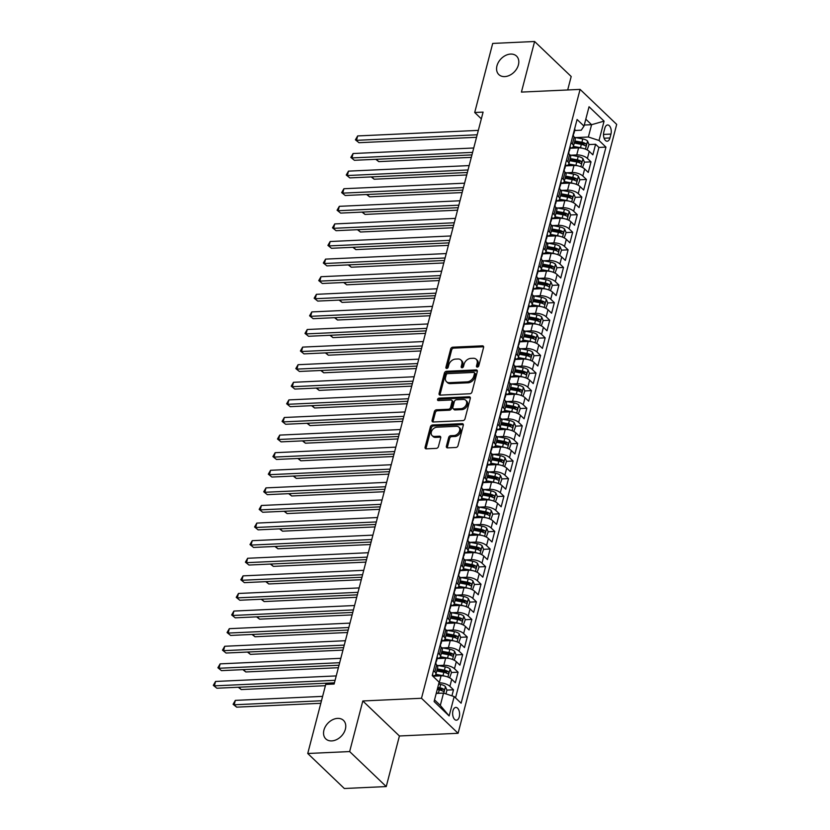 <?xml version="1.0" encoding="UTF-8"?>
<svg xmlns="http://www.w3.org/2000/svg" width="830" height="830" viewBox="0 0 830 830"><rect width="100%" height="100%" fill="white"/><g stroke="black" fill="none" stroke-linecap="round" stroke-linejoin="round"><path stroke-width="1.25" d="M477.333 367.099A1.37 1.006 -46.3 0 0 478.796 365.833L483.579 347.48A1.961 1.432 -46.3 0 0 483.288 346.141A1.961 1.432 -46.3 0 0 482.386 345.83L452.765 347.189A1.961 1.432 -46.3 0 0 450.669 348.994L445.886 367.348A1.37 1.006 -46.3 0 0 448.19 367.244L448.812 364.868A6.277 4.575 -46.3 0 1 455.514 359.1L457.984 358.985A6.277 4.575 -46.3 0 1 460.889 359.971A6.277 4.575 -46.3 0 1 461.812 364.266L461.19 366.642A1.37 1.006 -46.3 0 0 463.493 366.538L464.115 364.163A6.277 4.575 -46.3 0 1 470.818 358.394L473.287 358.28A6.277 4.575 -46.3 0 1 476.192 359.265A6.277 4.575 -46.3 0 1 477.115 363.561L476.493 365.937A1.37 1.006 -46.3 0 0 477.333 367.099M337.582 718.386A12.792 9.327 -46.3 0 0 325.433 726.509A12.792 9.327 -46.3 0 0 325.806 738.897A12.792 9.327 -46.3 0 0 331.72 740.91A12.792 9.327 -46.3 0 0 343.869 732.797A12.792 9.327 -46.3 0 0 343.495 720.399A12.792 9.327 -46.3 0 0 337.582 718.386M510.626 54.075A12.792 9.327 -46.3 0 0 498.467 62.198A12.792 9.327 -46.3 0 0 498.84 74.586A12.792 9.327 -46.3 0 0 504.754 76.599A12.792 9.327 -46.3 0 0 516.914 68.485A12.792 9.327 -46.3 0 0 516.54 56.098A12.792 9.327 -46.3 0 0 510.626 54.075M459.281 716.84A6.401 3.476 87.4 0 0 455.826 707.419A6.401 3.476 87.4 0 0 452.952 710.781A6.401 3.476 87.4 0 0 456.407 720.201A6.401 3.476 87.4 0 0 459.281 716.84M446.395 446.208A1.961 1.432 -46.3 0 0 446.685 447.557A1.961 1.432 -46.3 0 0 447.598 447.868L455.909 447.484A1.961 1.432 -46.3 0 0 458.004 445.679L463.306 425.292A1.961 1.432 -46.3 0 0 463.016 423.954A1.961 1.432 -46.3 0 0 462.113 423.642L432.492 425.002A1.961 1.432 -46.3 0 0 430.407 426.807L425.095 447.194A1.961 1.432 -46.3 0 0 425.385 448.532A1.961 1.432 -46.3 0 0 426.288 448.843L436.321 448.376A1.961 1.432 -46.3 0 0 438.416 446.582L440.689 437.856A1.961 1.432 -46.3 0 0 440.408 436.518A1.961 1.432 -46.3 0 0 439.495 436.207L434.515 436.435A5.25 3.828 -46.3 0 1 432.098 435.605A5.25 3.828 -46.3 0 1 431.942 430.521A5.25 3.828 -46.3 0 1 436.922 427.191L456.427 426.298A5.25 3.828 -46.3 0 1 458.845 427.118A5.25 3.828 -46.3 0 1 459 432.202A5.25 3.828 -46.3 0 1 454.02 435.532L450.763 435.688A1.961 1.432 -46.3 0 0 448.667 437.493L446.395 446.208L447.391 447.163A1.961 1.432 -46.3 0 0 447.349 447.858M362.824 700.966L349.648 751.565L307.743 753.495L344.336 788.5L386.24 786.57L399.417 735.982L458.087 733.284L421.495 698.269L362.824 700.966L399.417 735.982M567.689 89.962L571.196 76.505L534.603 41.5L521.427 92.089L580.087 89.391L421.495 698.269M534.603 41.5L492.698 43.43L474.708 112.496L481.338 118.835M307.743 753.495L325.733 684.418L334.117 684.034L483.091 112.112L474.708 112.496M469.894 393.762A1.961 1.432 -46.3 0 0 471.99 391.957L477.302 371.581A1.961 1.432 -46.3 0 0 477.011 370.232A1.961 1.432 -46.3 0 0 476.109 369.921L446.488 371.29A1.961 1.432 -46.3 0 0 444.392 373.085L439.091 393.472A1.961 1.432 -46.3 0 0 439.371 394.81A1.961 1.432 -46.3 0 0 440.284 395.122L469.894 393.762M470.309 398.431L464.997 418.818A1.961 1.432 -46.3 0 1 462.901 420.623L433.281 421.982A1.961 1.432 -46.3 0 1 432.378 421.671A1.961 1.432 -46.3 0 1 432.088 420.333L434.36 411.607A1.961 1.432 -46.3 0 1 436.456 409.802L448.47 409.252A1.961 1.432 -46.3 0 0 450.565 407.447L452.07 401.668A1.961 1.432 -46.3 0 0 451.779 400.319A1.961 1.432 -46.3 0 0 450.877 400.008L438.375 400.589A1.37 1.006 -46.3 0 1 438.997 398.172L469.106 396.782A1.961 1.432 -46.3 0 1 470.019 397.093A1.961 1.432 -46.3 0 1 470.309 398.431M451.925 695.841L453.502 689.792L446.903 690.093M441.052 690.363L441.965 690.321M438.966 682.872L439.226 682.862A7.999 3.33 14.6 0 1 449.891 686.337L451.728 679.303L455.338 682.748L458.087 672.196L451.489 672.497M445.637 672.767L446.54 672.725M438.095 665.525L443.811 665.266A7.999 3.33 14.6 0 1 454.477 668.741L456.313 661.697L459.913 665.152L462.673 654.6L456.075 654.901M450.223 655.171L451.126 655.129M442.67 647.929L448.397 647.67A7.999 3.33 14.6 0 1 459.063 651.145L460.889 644.101L464.499 647.556L467.249 636.994L460.66 637.305M454.809 637.575L455.712 637.533M447.256 630.333L452.983 630.063A7.999 3.33 14.6 0 1 463.638 633.549L465.474 626.505L469.085 629.96L471.834 619.398L465.246 619.709M459.395 619.968L460.297 619.927M451.842 612.737L457.569 612.467A7.999 3.33 14.6 0 1 468.224 615.943L470.06 608.909L473.671 612.364L476.42 601.802L469.822 602.103M463.97 602.373L464.883 602.331M456.427 595.141L462.144 594.871A7.999 3.33 14.6 0 1 472.81 598.347L474.646 591.313L478.256 594.768L481.006 584.206L474.407 584.507M468.556 584.777L469.458 584.735M461.013 577.535L466.73 577.275A7.999 3.33 14.6 0 1 477.395 580.751L479.232 573.717L482.842 577.172L485.592 566.61L478.993 566.911M473.142 567.181L474.044 567.139M465.599 559.939L471.315 559.679A7.999 3.33 14.6 0 1 481.981 563.155L483.807 556.11L487.418 559.565L490.167 549.014L483.579 549.315M477.727 549.585L478.63 549.543M470.174 542.343L475.901 542.083A7.999 3.33 14.6 0 1 486.556 545.559L488.393 538.514L492.003 541.969L494.753 531.418L488.165 531.719M482.313 531.989L483.216 531.947M474.76 524.747L480.487 524.487A7.999 3.33 14.6 0 1 491.142 527.963L492.979 520.918L496.589 524.373L499.338 513.812L492.74 514.123M486.899 514.393L487.801 514.351M479.346 507.151L485.073 506.881A7.999 3.33 14.6 0 1 495.728 510.357L497.564 503.322L501.175 506.777L503.924 496.216L497.326 496.516M491.474 496.786L492.377 496.745M483.932 489.555L489.648 489.285A7.999 3.33 14.6 0 1 500.314 492.761L502.15 485.726L505.761 489.181L508.51 478.62L501.911 478.92M496.06 479.19L496.963 479.149M488.517 471.948L494.234 471.689A7.999 3.33 14.6 0 1 504.899 475.165L506.725 468.13L510.336 471.585L513.096 461.024L506.497 461.324M500.646 461.594L501.548 461.553M493.093 454.352L498.82 454.093A7.999 3.33 14.6 0 1 509.485 457.569L511.311 450.534L514.922 453.979L517.671 443.428L511.083 443.728M505.231 443.998L506.134 443.957M497.678 436.756L503.405 436.497A7.999 3.33 14.6 0 1 514.061 439.973L515.897 432.928L519.507 436.383L522.257 425.832L515.669 426.132M509.817 426.402L510.72 426.361M502.264 419.16L507.991 418.901A7.999 3.33 14.6 0 1 518.646 422.377L520.483 415.332L524.093 418.787L526.843 408.225L520.244 408.536M514.393 408.806L515.306 408.765M506.85 401.564L512.567 401.295A7.999 3.33 14.6 0 1 523.232 404.781L525.068 397.736L528.679 401.191L531.428 390.629L524.83 390.94M518.978 391.2L519.881 391.158M511.436 383.968L517.152 383.699A7.999 3.33 14.6 0 1 527.818 387.174L529.654 380.14L533.254 383.595L536.014 373.033L529.416 373.334M523.564 373.604L524.467 373.562M516.011 366.372L521.738 366.103A7.999 3.33 14.6 0 1 532.404 369.578L534.23 362.544L537.84 365.999L540.589 355.437L534.001 355.738M528.15 356.008L529.052 355.966M520.597 348.766L526.324 348.507A7.999 3.33 14.6 0 1 536.979 351.982L538.815 344.948L542.426 348.403L545.175 337.841L538.587 338.142M532.736 338.412L533.638 338.37M525.183 331.17L530.91 330.911A7.999 3.33 14.6 0 1 541.565 334.386L543.401 327.342L547.012 330.796L549.761 320.245L543.162 320.546M537.311 320.816L538.224 320.774M529.768 313.574L535.495 313.315A7.999 3.33 14.6 0 1 546.15 316.79L547.987 309.746L551.597 313.201L554.347 302.649L547.748 302.95M541.897 303.22L542.799 303.178M534.354 295.978L540.071 295.719A7.999 3.33 14.6 0 1 550.736 299.194L552.573 292.15L556.183 295.605L558.932 285.043L552.334 285.354M546.482 285.624L547.385 285.582M538.94 278.382L544.656 278.112A7.999 3.33 14.6 0 1 555.322 281.588L557.148 274.554L560.758 278.009L563.508 267.447L556.92 267.748M551.068 268.017L551.971 267.976M543.515 260.786L549.242 260.516A7.999 3.33 14.6 0 1 559.908 263.992L561.734 256.958L565.344 260.413L568.093 249.851L561.505 250.152M555.654 250.421L556.557 250.38M548.101 243.18L553.828 242.92A7.999 3.33 14.6 0 1 564.483 246.396L566.319 239.362L569.93 242.817L572.679 232.255L566.091 232.556M560.24 232.825L561.142 232.784M552.687 225.584L558.414 225.324A7.999 3.33 14.6 0 1 569.069 228.8L570.905 221.766L574.516 225.21L577.265 214.659L570.667 214.96M564.815 215.229L565.728 215.188M557.272 207.988L562.989 207.728A7.999 3.33 14.6 0 1 573.654 211.204L575.491 204.159L579.101 207.614L581.851 197.063L575.252 197.364M569.401 197.633L570.303 197.592M561.858 190.392L567.575 190.132A7.999 3.33 14.6 0 1 578.24 193.608L580.077 186.563L583.677 190.018L586.437 179.456L579.838 179.768M573.987 180.037L574.889 179.996M566.434 172.796L572.161 172.526A7.999 3.33 14.6 0 1 582.826 176.012L584.652 168.967L588.263 172.422L591.012 161.86L587.401 158.406A7.999 3.33 -165.4 0 0 576.746 154.93L571.019 155.2M578.572 162.431L579.475 162.39M584.424 162.172L591.012 161.86M451.728 679.303A7.999 3.33 -165.4 0 0 441.062 675.817L432.887 676.201M456.313 661.697A7.999 3.33 -165.4 0 0 445.648 658.221L437.161 658.615M460.889 644.101A7.999 3.33 -165.4 0 0 450.233 640.625L441.736 641.019M465.474 626.505A7.999 3.33 -165.4 0 0 454.819 623.029L446.322 623.423M470.06 608.909A7.999 3.33 -165.4 0 0 459.395 605.433L450.908 605.817M474.646 591.313A7.999 3.33 -165.4 0 0 463.98 587.837L455.494 588.221M479.232 573.717A7.999 3.33 -165.4 0 0 468.566 570.241L460.079 570.625M483.807 556.11A7.999 3.33 -165.4 0 0 473.152 552.635L464.665 553.029M488.393 538.514A7.999 3.33 -165.4 0 0 477.738 535.039L469.24 535.433M492.979 520.918A7.999 3.33 -165.4 0 0 482.313 517.443L473.826 517.837M497.564 503.322A7.999 3.33 -165.4 0 0 486.899 499.847L478.412 500.241M502.15 485.726A7.999 3.33 -165.4 0 0 491.485 482.251L482.998 482.635M506.725 468.13A7.999 3.33 -165.4 0 0 496.07 464.655L487.584 465.039M511.311 450.534A7.999 3.33 -165.4 0 0 500.656 447.048L492.159 447.443M515.897 432.928A7.999 3.33 -165.4 0 0 505.242 429.452L496.745 429.847M520.483 415.332A7.999 3.33 -165.4 0 0 509.817 411.856L501.33 412.251M525.068 397.736A7.999 3.33 -165.4 0 0 514.403 394.26L505.916 394.655M529.654 380.14A7.999 3.33 -165.4 0 0 518.989 376.664L510.502 377.048M534.23 362.544A7.999 3.33 -165.4 0 0 523.574 359.068L515.077 359.452M538.815 344.948A7.999 3.33 -165.4 0 0 528.16 341.472L519.663 341.856M543.401 327.342A7.999 3.33 -165.4 0 0 532.736 323.866L524.249 324.26M547.987 309.746A7.999 3.33 -165.4 0 0 537.321 306.27L528.835 306.664M552.573 292.15A7.999 3.33 -165.4 0 0 541.907 288.674L533.42 289.068M557.148 274.554A7.999 3.33 -165.4 0 0 546.493 271.078L538.006 271.472M561.734 256.958A7.999 3.33 -165.4 0 0 551.078 253.482L542.581 253.866M566.319 239.362A7.999 3.33 -165.4 0 0 555.664 235.886L547.167 236.27M570.905 221.766A7.999 3.33 -165.4 0 0 560.24 218.28L551.753 218.674M575.491 204.159A7.999 3.33 -165.4 0 0 564.825 200.684L556.339 201.078M580.077 186.563A7.999 3.33 -165.4 0 0 569.411 183.088L560.924 183.482M584.652 168.967A7.999 3.33 -165.4 0 0 573.997 165.492L565.5 165.886M604.821 128.225L603.815 132.095A6.194 3.372 87.4 0 0 607.166 141.214A6.194 3.372 87.4 0 0 609.946 137.956L610.953 134.087A6.194 3.372 87.4 0 0 607.601 124.967A6.194 3.372 87.4 0 0 604.821 128.225M458.087 733.284L616.69 124.407L580.087 89.391M434.536 699.887L440.315 705.417L443.521 693.091L454.176 696.577L461.107 703.197L605.952 147.107L599.032 140.488L588.366 137.012L575.605 137.604M454.176 696.577L449.134 715.927L434.1 701.547L439.143 682.187L432.223 675.568L577.078 119.479L583.998 126.108L589.041 106.748L604.074 121.128L599.032 140.488M455.535 697.864L598.918 147.439L595.598 144.264L592.848 154.826L589.238 151.371A7.999 3.33 -165.4 0 0 578.583 147.896L570.086 148.28M570.137 148.082A7.999 3.33 -165.4 0 0 573.405 146.35A7.999 3.33 -165.4 0 0 572.368 144.026L571.019 142.729M573.405 146.35L575.242 139.316A7.999 3.33 -165.4 0 0 574.204 136.992L572.856 135.695M433.499 670.661L434.858 671.958A7.999 3.33 14.6 0 1 435.895 674.282A7.999 3.33 14.6 0 1 432.679 676.004M435.895 674.282L437.721 667.237A7.999 3.33 -165.4 0 0 436.694 664.913L435.335 663.616M438.084 653.065L439.444 654.362A7.999 3.33 14.6 0 1 440.481 656.686A7.999 3.33 14.6 0 1 437.213 658.418M440.481 656.686L442.307 649.641A7.999 3.33 -165.4 0 0 441.28 647.317L439.921 646.02M442.67 635.469L444.029 636.755A7.999 3.33 14.6 0 1 445.056 639.09A7.999 3.33 14.6 0 1 441.788 640.822M445.056 639.09L446.893 632.045A7.999 3.33 -165.4 0 0 445.855 629.721L444.507 628.424M447.256 617.862L448.605 619.159A7.999 3.33 14.6 0 1 449.642 621.483A7.999 3.33 14.6 0 1 446.374 623.216M449.642 621.483L451.479 614.449A7.999 3.33 -165.4 0 0 450.441 612.125L449.092 610.828M451.842 600.266L453.19 601.563A7.999 3.33 14.6 0 1 454.228 603.887A7.999 3.33 14.6 0 1 450.96 605.62M454.228 603.887L456.064 596.853A7.999 3.33 -165.4 0 0 455.027 594.529L453.668 593.232M456.417 582.67L457.776 583.967A7.999 3.33 14.6 0 1 458.814 586.291A7.999 3.33 14.6 0 1 455.546 588.024M458.814 586.291L460.65 579.257A7.999 3.33 -165.4 0 0 459.613 576.933L458.253 575.636M461.003 565.074L462.362 566.371A7.999 3.33 14.6 0 1 463.399 568.695A7.999 3.33 14.6 0 1 460.131 570.428M463.399 568.695L465.225 561.651A7.999 3.33 -165.4 0 0 464.198 559.327L462.839 558.03M465.589 547.478L466.948 548.775A7.999 3.33 14.6 0 1 467.975 551.099A7.999 3.33 14.6 0 1 464.717 552.832M467.975 551.099L469.811 544.055A7.999 3.33 -165.4 0 0 468.774 541.731L467.425 540.434M470.174 529.882L471.533 531.179A7.999 3.33 14.6 0 1 472.561 533.503A7.999 3.33 14.6 0 1 469.292 535.236M472.561 533.503L474.397 526.459A7.999 3.33 -165.4 0 0 473.359 524.135L472.011 522.838M474.76 512.276L476.109 513.573A7.999 3.33 14.6 0 1 477.146 515.897A7.999 3.33 14.6 0 1 473.878 517.63M477.146 515.897L478.983 508.863A7.999 3.33 -165.4 0 0 477.945 506.539L476.586 505.242M479.346 494.68L480.695 495.977A7.999 3.33 14.6 0 1 481.732 498.301A7.999 3.33 14.6 0 1 478.464 500.034M481.732 498.301L483.568 491.267A7.999 3.33 -165.4 0 0 482.531 488.943L481.172 487.646M483.921 477.084L485.28 478.381A7.999 3.33 14.6 0 1 486.318 480.705A7.999 3.33 14.6 0 1 483.05 482.438M486.318 480.705L488.144 473.671A7.999 3.33 -165.4 0 0 487.117 471.347L485.758 470.05M488.507 459.488L489.866 460.785A7.999 3.33 14.6 0 1 490.904 463.109A7.999 3.33 14.6 0 1 487.635 464.842M490.904 463.109L492.73 456.064A7.999 3.33 -165.4 0 0 491.692 453.74L490.343 452.454M493.093 441.892L494.452 443.189A7.999 3.33 14.6 0 1 495.479 445.513A7.999 3.33 14.6 0 1 492.211 447.246M495.479 445.513L497.315 438.468A7.999 3.33 -165.4 0 0 496.278 436.144L494.929 434.847M497.678 424.296L499.027 425.593A7.999 3.33 14.6 0 1 500.065 427.917A7.999 3.33 14.6 0 1 496.797 429.65M500.065 427.917L501.901 420.872A7.999 3.33 -165.4 0 0 500.864 418.548L499.515 417.251M502.264 406.7L503.613 407.987A7.999 3.33 14.6 0 1 504.65 410.311A7.999 3.33 14.6 0 1 501.382 412.043M504.65 410.311L506.487 403.276A7.999 3.33 -165.4 0 0 505.449 400.952L504.09 399.655M506.84 389.094L508.199 390.391A7.999 3.33 14.6 0 1 509.236 392.714A7.999 3.33 14.6 0 1 505.968 394.447M509.236 392.714L511.073 385.68A7.999 3.33 -165.4 0 0 510.035 383.356L508.676 382.059M511.425 371.498L512.784 372.795A7.999 3.33 14.6 0 1 513.822 375.119A7.999 3.33 14.6 0 1 510.554 376.851M513.822 375.119L515.648 368.084A7.999 3.33 -165.4 0 0 514.621 365.76L513.262 364.463M516.011 353.902L517.37 355.199A7.999 3.33 14.6 0 1 518.397 357.523A7.999 3.33 14.6 0 1 515.139 359.255M518.397 357.523L520.234 350.488A7.999 3.33 -165.4 0 0 519.196 348.164L517.847 346.867M520.597 336.306L521.946 337.603A7.999 3.33 14.6 0 1 522.983 339.927A7.999 3.33 14.6 0 1 519.715 341.659M522.983 339.927L524.819 332.882A7.999 3.33 -165.4 0 0 523.782 330.558L522.433 329.261M525.183 318.71L526.531 320.007A7.999 3.33 14.6 0 1 527.569 322.331A7.999 3.33 14.6 0 1 524.301 324.063M527.569 322.331L529.405 315.286A7.999 3.33 -165.4 0 0 528.368 312.962L527.009 311.665M529.768 301.114L531.117 302.411A7.999 3.33 14.6 0 1 532.154 304.735A7.999 3.33 14.6 0 1 528.886 306.467M532.154 304.735L533.991 297.69A7.999 3.33 -165.4 0 0 532.953 295.366L531.594 294.069M534.344 283.507L535.703 284.804A7.999 3.33 14.6 0 1 536.74 287.128A7.999 3.33 14.6 0 1 533.472 288.861M536.74 287.128L538.566 280.094A7.999 3.33 -165.4 0 0 537.539 277.77L536.18 276.473M538.929 265.911L540.288 267.208A7.999 3.33 14.6 0 1 541.316 269.532A7.999 3.33 14.6 0 1 538.058 271.265M541.316 269.532L543.152 262.498A7.999 3.33 -165.4 0 0 542.115 260.174L540.766 258.877M543.515 248.315L544.874 249.612A7.999 3.33 14.6 0 1 545.901 251.936A7.999 3.33 14.6 0 1 542.633 253.669M545.901 251.936L547.738 244.902A7.999 3.33 -165.4 0 0 546.7 242.578L545.351 241.281M548.101 230.719L549.45 232.016A7.999 3.33 14.6 0 1 550.487 234.34A7.999 3.33 14.6 0 1 547.219 236.073M550.487 234.34L552.324 227.296A7.999 3.33 -165.4 0 0 551.286 224.972L549.927 223.685M552.687 213.123L554.035 214.42A7.999 3.33 14.6 0 1 555.073 216.744A7.999 3.33 14.6 0 1 551.805 218.477M555.073 216.744L556.909 209.7A7.999 3.33 -165.4 0 0 555.872 207.376L554.513 206.079M557.262 195.527L558.621 196.824A7.999 3.33 14.6 0 1 559.659 199.148A7.999 3.33 14.6 0 1 556.39 200.881M559.659 199.148L561.485 192.104A7.999 3.33 -165.4 0 0 560.458 189.78L559.098 188.483M561.848 177.931L563.207 179.218A7.999 3.33 14.6 0 1 564.244 181.542A7.999 3.33 14.6 0 1 560.976 183.274M564.244 181.542L566.07 174.507A7.999 3.33 -165.4 0 0 565.043 172.184L563.684 170.887M566.434 160.325L567.793 161.622A7.999 3.33 14.6 0 1 568.82 163.946A7.999 3.33 14.6 0 1 565.552 165.678M568.82 163.946L570.656 156.912A7.999 3.33 -165.4 0 0 569.619 154.588L568.27 153.291M582.826 176.012L586.437 179.456M578.24 193.608L581.851 197.063M573.654 211.204L577.265 214.659M569.069 228.8L572.679 232.255M564.483 246.396L568.093 249.851M559.908 263.992L563.508 267.447M555.322 281.588L558.932 285.043M550.736 299.194L554.347 302.649M546.15 316.79L549.761 320.245M541.565 334.386L545.175 337.841M536.979 351.982L540.589 355.437M532.404 369.578L536.014 373.033M527.818 387.174L531.428 390.629M523.232 404.781L526.843 408.225M518.646 422.377L522.257 425.832M514.061 439.973L517.671 443.428M509.485 457.569L513.096 461.024M504.899 475.165L508.51 478.62M500.314 492.761L503.924 496.216M495.728 510.357L499.338 513.812M491.142 527.963L494.753 531.418M486.556 545.559L490.167 549.014M481.981 563.155L485.592 566.61M477.395 580.751L481.006 584.206M472.81 598.347L476.42 601.802M468.224 615.943L471.834 619.398M463.638 633.549L467.249 636.994M459.063 651.145L462.673 654.6M454.477 668.741L458.087 672.196M449.891 686.337L453.502 689.792M443.521 693.091L436.217 693.434M588.366 137.012L591.583 124.697L585.804 119.167M584.279 125.029L591.583 124.697L604.074 121.128M574.723 130.497L581.249 130.196L583.998 126.108M349.648 751.565L386.24 786.57M583.158 144.835L584.061 144.794M589.01 144.565L595.598 144.264M598.918 147.439L605.952 147.107M449.134 715.927L440.315 705.417M477.447 367.088A1.37 1.006 -46.3 0 1 477.478 366.881L478.101 364.505A6.277 4.575 -46.3 0 0 477.177 360.21L476.192 359.265M460.889 359.971L461.874 360.915A6.277 4.575 -46.3 0 1 462.798 365.21L462.186 367.586A1.37 1.006 -46.3 0 0 462.144 367.783M483.62 346.784A1.961 1.432 -46.3 0 0 483.371 346.774L453.761 348.133A1.961 1.432 -46.3 0 0 451.665 349.938L446.882 368.292A1.37 1.006 -46.3 0 0 446.841 368.489M477.343 370.875A1.961 1.432 -46.3 0 0 477.094 370.875L447.484 372.234A1.961 1.432 -46.3 0 0 445.388 374.04L440.076 394.416A1.961 1.432 -46.3 0 0 440.035 395.111M474.501 373.583A1.37 1.006 -46.3 0 0 473.671 372.421L447.671 373.625A1.37 1.006 -46.3 0 0 446.208 374.88L445.554 377.391A6.277 4.575 -46.3 0 0 446.478 381.686A6.277 4.575 -46.3 0 0 449.372 382.671L467.145 381.852A6.277 4.575 -46.3 0 0 473.847 376.083L474.501 373.583L475.497 374.527A1.37 1.006 -46.3 0 0 475.289 373.593L474.304 372.639M446.478 381.686L447.463 382.63A6.277 4.575 -46.3 0 0 450.368 383.616L449.372 382.671M475.497 374.527L474.843 377.038A6.277 4.575 -46.3 0 1 468.13 382.806L450.368 383.616M451.779 400.319L452.775 401.264A1.961 1.432 -46.3 0 1 453.056 402.612L451.551 408.401A1.961 1.432 -46.3 0 1 449.455 410.196L437.441 410.757A1.961 1.432 -46.3 0 0 435.345 412.552L433.073 421.277A1.961 1.432 -46.3 0 0 433.042 421.972M470.351 397.736A1.961 1.432 -46.3 0 0 470.102 397.726L439.993 399.116A1.37 1.006 -46.3 0 0 438.489 400.579M460.93 408.682A5.25 3.828 -46.3 0 0 465.921 405.351A5.25 3.828 -46.3 0 0 465.765 400.268A5.25 3.828 -46.3 0 0 463.337 399.438L456.469 399.759A1.961 1.432 -46.3 0 0 454.373 401.554L452.869 407.343A1.961 1.432 -46.3 0 0 453.159 408.692A1.961 1.432 -46.3 0 0 454.062 408.993L460.93 408.682L461.916 409.626A5.25 3.828 -46.3 0 0 466.906 406.295A5.25 3.828 -46.3 0 0 466.751 401.212L465.765 400.268M453.159 408.692L454.145 409.636A1.961 1.432 -46.3 0 0 455.048 409.947L454.062 408.993M461.916 409.626L455.048 409.947M458.845 427.118L459.841 428.073A5.25 3.828 -46.3 0 1 459.996 433.156A5.25 3.828 -46.3 0 1 455.006 436.487L451.759 436.632A1.961 1.432 -46.3 0 0 449.663 438.437L447.391 447.163M432.098 435.605L433.084 436.549A5.25 3.828 -46.3 0 0 435.511 437.379L434.515 436.435M440.73 437.161A1.961 1.432 -46.3 0 0 440.481 437.151L435.511 437.379M463.348 424.597A1.961 1.432 -46.3 0 0 463.099 424.587L433.488 425.956A1.961 1.432 -46.3 0 0 431.393 427.751L426.081 448.138A1.961 1.432 -46.3 0 0 426.039 448.833M587.121 149.898L589.041 144.648L587.515 140.996A5.302 2.2 -165.4 0 0 582.774 138.911L574.609 137.417M582.484 148.248A5.302 2.2 -165.4 0 0 580.492 147.709L573.395 146.412M576.041 148.01L572.586 147.377M376.322 159.287L378.76 161.622L471.295 157.368M574.267 143.071L581.353 144.368A5.302 2.2 14.6 0 1 585.15 145.748C586.364 145.758 586.551 145.063 585.7 143.642A5.302 2.2 -165.4 0 0 581.903 142.262L574.817 140.955M574.536 142.023L582.079 143.403A2.698 1.121 14.6 0 1 583.283 143.746L585.7 143.642M378.76 161.622L375.783 159.319M574.651 128.775A5.302 2.2 14.6 0 1 574.9 129.812L574.028 133.153A5.302 2.2 -165.4 0 0 573.924 132.375L573.769 132.229M477.177 134.782L356.506 140.332L357.657 135.933L478.329 130.383M573.26 134.118L573.374 134.491A5.302 2.2 14.6 0 1 573.478 135.259L573.26 136.089M573.312 133.931A5.302 2.2 -165.4 0 0 574.028 133.153M476.524 137.292L358.975 142.698L355.416 139.824L357.657 135.933M358.975 142.698L355.416 139.824M582.536 167.494L584.455 162.244L582.93 158.592A5.302 2.2 -165.4 0 0 578.199 156.507L570.023 155.013M577.898 165.844A5.302 2.2 -165.4 0 0 575.906 165.315L568.809 164.008M571.455 165.606L568 164.973M371.736 176.883L374.174 179.218L466.709 174.964M569.681 160.667L576.777 161.964A5.302 2.2 14.6 0 1 580.564 163.344C581.788 163.365 581.965 162.659 581.114 161.238A5.302 2.2 -165.4 0 0 577.327 159.858L570.231 158.551M569.951 159.619L577.493 160.999A2.698 1.121 14.6 0 1 578.707 161.342L581.114 161.238M374.174 179.218L371.197 176.915M577.96 185.09L579.869 179.84L578.354 176.188A5.302 2.2 -165.4 0 0 573.613 174.113L565.438 172.609M573.312 183.451A5.302 2.2 -165.4 0 0 571.32 182.911L564.224 181.604M566.88 183.202L563.414 182.569M367.151 194.49L369.589 196.824L462.134 192.57M565.095 178.263L572.192 179.56A5.302 2.2 14.6 0 1 575.979 180.94C577.203 180.961 577.379 180.255 576.528 178.834A5.302 2.2 -165.4 0 0 572.741 177.454L565.645 176.147M565.365 177.215L572.908 178.595A2.698 1.121 14.6 0 1 574.121 178.948L576.528 178.834M369.589 196.824L366.621 194.511M573.374 202.686L575.283 197.436L573.769 193.784A5.302 2.2 -165.4 0 0 569.027 191.709L560.852 190.205M568.726 201.047A5.302 2.2 -165.4 0 0 566.734 200.507L559.638 199.2M562.294 200.808L558.829 200.165M362.565 212.086L365.013 214.42L457.548 210.166M560.509 195.859L567.606 197.167A5.302 2.2 14.6 0 1 571.393 198.546C572.617 198.557 572.804 197.851 571.943 196.43A5.302 2.2 -165.4 0 0 568.156 195.05L561.059 193.753M560.789 194.811L568.322 196.191A2.698 1.121 14.6 0 1 569.536 196.544L571.943 196.43M365.013 214.42L362.036 212.107M568.789 220.282L570.698 215.032L569.183 211.38A5.302 2.2 -165.4 0 0 564.442 209.305L556.276 207.801M564.151 218.643A5.302 2.2 -165.4 0 0 562.149 218.103L555.052 216.806M557.708 218.404L554.253 217.771M357.979 229.682L360.428 232.016L452.962 227.762M555.924 213.455L563.02 214.763A5.302 2.2 14.6 0 1 566.817 216.142C568.031 216.153 568.218 215.447 567.367 214.026A5.302 2.2 -165.4 0 0 563.57 212.646L556.474 211.349M556.204 212.407L563.746 213.787A2.698 1.121 14.6 0 1 564.95 214.14L567.367 214.026M360.428 232.016L357.45 229.703M570.065 146.371A5.302 2.2 14.6 0 1 570.314 147.408L569.442 150.749A5.302 2.2 -165.4 0 0 569.349 149.971L569.183 149.825M472.592 152.388L351.92 157.928L353.072 153.529L473.743 147.989M568.675 151.724L568.799 152.087A5.302 2.2 14.6 0 1 568.892 152.865L568.685 153.685M568.726 151.527A5.302 2.2 -165.4 0 0 569.442 150.749M471.938 154.899L354.4 160.294L350.831 157.42L353.072 153.529M354.4 160.294L350.831 157.42M565.489 163.977A5.302 2.2 14.6 0 1 565.738 165.004L564.867 168.345A5.302 2.2 -165.4 0 0 564.763 167.577L564.597 167.432M468.016 169.984L347.334 175.535L348.486 171.136L469.158 165.585M564.089 169.32L564.213 169.683A5.302 2.2 14.6 0 1 564.317 170.461L564.099 171.281M564.141 169.123A5.302 2.2 -165.4 0 0 564.867 168.345M467.363 172.495L349.814 177.9L346.245 175.016L348.486 171.136M349.814 177.9L346.245 175.016M560.904 181.573A5.302 2.2 14.6 0 1 561.153 182.6L560.281 185.941A5.302 2.2 -165.4 0 0 560.177 185.173L560.011 185.028M463.431 187.58L342.759 193.131L343.9 188.732L464.572 183.181M559.513 186.916L559.628 187.279A5.302 2.2 14.6 0 1 559.731 188.057L559.513 188.877M559.555 186.719A5.302 2.2 -165.4 0 0 560.281 185.941M462.777 190.091L345.228 195.496L341.659 192.622L343.9 188.732M345.228 195.496L341.659 192.622M556.318 199.169A5.302 2.2 14.6 0 1 556.567 200.196L555.695 203.537A5.302 2.2 -165.4 0 0 555.592 202.769L555.426 202.624M458.845 205.176L338.173 210.727L339.314 206.328L459.986 200.777M554.928 204.512L555.042 204.875A5.302 2.2 14.6 0 1 555.146 205.653L554.928 206.483M554.98 204.315A5.302 2.2 -165.4 0 0 555.695 203.537M458.191 207.687L340.642 213.092L337.073 210.218L339.314 206.328M340.642 213.092L337.073 210.218M564.203 237.888L566.122 232.639L564.597 228.987A5.302 2.2 -165.4 0 0 559.856 226.901L551.691 225.407M559.565 236.239A5.302 2.2 -165.4 0 0 557.563 235.699L550.466 234.402M553.122 236L549.668 235.367M353.404 247.278L355.842 249.612L448.376 245.358M551.348 231.051L558.434 232.359A5.302 2.2 14.6 0 1 562.232 233.738C563.446 233.749 563.632 233.043 562.782 231.622A5.302 2.2 -165.4 0 0 558.984 230.242L551.898 228.945M551.618 230.003L559.161 231.394A2.698 1.121 14.6 0 1 560.364 231.736L562.782 231.622M355.842 249.612L352.864 247.299M551.732 216.765A5.302 2.2 14.6 0 1 551.981 217.792L551.11 221.143A5.302 2.2 -165.4 0 0 551.006 220.365L550.84 220.22M454.259 222.772L333.587 228.323L334.729 223.924L455.411 218.373M550.342 222.108L550.456 222.482A5.302 2.2 14.6 0 1 550.56 223.249L550.342 224.079M550.394 221.921A5.302 2.2 -165.4 0 0 551.11 221.143M453.605 225.283L336.057 230.688L332.498 227.814L334.729 223.924M336.057 230.688L332.498 227.814M559.617 255.484L561.537 250.235L560.011 246.583A5.302 2.2 -165.4 0 0 555.28 244.497L547.105 243.003M554.98 253.835A5.302 2.2 -165.4 0 0 552.988 253.295L545.891 251.998M548.537 253.596L545.082 252.963M348.818 264.874L351.256 267.208L443.791 262.954M546.763 248.658L553.859 249.954A5.302 2.2 14.6 0 1 557.646 251.334C558.86 251.345 559.047 250.65 558.196 249.228A5.302 2.2 -165.4 0 0 554.409 247.838L547.312 246.541M547.032 247.599L554.575 248.99A2.698 1.121 14.6 0 1 555.778 249.332L558.196 249.228M351.256 267.208L348.278 264.905M547.146 234.361A5.302 2.2 14.6 0 1 547.395 235.398L546.524 238.739A5.302 2.2 -165.4 0 0 546.43 237.961L546.264 237.816M449.673 240.368L329.002 245.919L330.153 241.52L450.825 235.969M545.756 239.704L545.881 240.078A5.302 2.2 14.6 0 1 545.974 240.845L545.767 241.675M545.808 239.517A5.302 2.2 -165.4 0 0 546.524 238.739M449.02 242.879L331.471 248.284L327.912 245.41L330.153 241.52M331.471 248.284L327.912 245.41M555.042 273.08L556.951 267.831L555.426 264.179A5.302 2.2 -165.4 0 0 550.695 262.093L542.519 260.599M550.394 271.431A5.302 2.2 -165.4 0 0 548.402 270.891L541.305 269.594M543.951 271.192L540.496 270.559M344.232 282.47L346.67 284.804L439.215 280.55M542.177 266.254L549.273 267.55A5.302 2.2 14.6 0 1 553.06 268.93C554.284 268.951 554.461 268.246 553.61 266.824A5.302 2.2 -165.4 0 0 549.823 265.444L542.727 264.137M542.447 265.206L549.989 266.586A2.698 1.121 14.6 0 1 551.203 266.928L553.61 266.824M346.67 284.804L343.693 282.501M542.561 251.957A5.302 2.2 14.6 0 1 542.81 252.994L541.938 256.335A5.302 2.2 -165.4 0 0 541.845 255.557L541.679 255.412M445.098 257.974L324.416 263.515L325.568 259.116L446.239 253.575M541.17 257.31L541.295 257.674A5.302 2.2 14.6 0 1 541.388 258.441L541.181 259.271M541.222 257.113A5.302 2.2 -165.4 0 0 541.938 256.335M444.444 260.475L326.896 265.88L323.327 263.006L325.568 259.116M326.896 265.88L323.327 263.006M550.456 290.676L552.365 285.427L550.85 281.775A5.302 2.2 -165.4 0 0 546.109 279.7L537.933 278.195M545.808 289.037A5.302 2.2 -165.4 0 0 543.816 288.498L536.72 287.19M539.375 288.788L535.91 288.155M339.646 300.066L342.085 302.411L434.63 298.146M537.591 283.85L544.688 285.147A5.302 2.2 14.6 0 1 548.474 286.526C549.699 286.547 549.875 285.842 549.024 284.42A5.302 2.2 -165.4 0 0 545.237 283.04L538.141 281.733M537.861 282.802L545.403 284.182A2.698 1.121 14.6 0 1 546.617 284.534L549.024 284.42M342.085 302.411L339.117 300.097M537.985 269.553A5.302 2.2 14.6 0 1 538.234 270.59L537.363 273.931A5.302 2.2 -165.4 0 0 537.259 273.163L537.093 273.008M440.512 275.57L319.841 281.111L320.982 276.712L441.653 271.171M536.585 274.906L536.709 275.269A5.302 2.2 14.6 0 1 536.813 276.048L536.595 276.867M536.637 274.709A5.302 2.2 -165.4 0 0 537.363 273.931M439.858 278.081L322.31 283.487L318.741 280.602L320.982 276.712M322.31 283.487L318.741 280.602M545.87 308.272L547.779 303.023L546.264 299.371A5.302 2.2 -165.4 0 0 541.523 297.296L533.358 295.791M541.233 306.633A5.302 2.2 -165.4 0 0 539.23 306.094L532.134 304.786M534.79 306.384L531.335 305.751M335.061 317.672L337.509 320.007L430.044 315.753M533.005 301.446L540.102 302.743A5.302 2.2 14.6 0 1 543.889 304.133C545.113 304.143 545.3 303.438 544.439 302.016A5.302 2.2 -165.4 0 0 540.652 300.636L533.555 299.339M533.285 300.398L540.828 301.778A2.698 1.121 14.6 0 1 542.032 302.13L544.439 302.016M337.509 320.007L334.532 317.693M533.4 287.159A5.302 2.2 14.6 0 1 533.649 288.186L532.777 291.527A5.302 2.2 -165.4 0 0 532.673 290.759L532.507 290.614M435.926 293.166L315.255 298.717L316.396 294.318L437.068 288.767M532.009 292.502L532.123 292.865A5.302 2.2 14.6 0 1 532.227 293.644L532.009 294.463M532.051 292.305A5.302 2.2 -165.4 0 0 532.777 291.527M435.273 295.677L317.724 301.083L314.155 298.198L316.396 294.318M317.724 301.083L314.155 298.198M541.285 325.868L543.204 320.619L541.679 316.967A5.302 2.2 -165.4 0 0 536.937 314.892L528.772 313.387M536.647 324.229A5.302 2.2 -165.4 0 0 534.645 323.69L527.548 322.382M530.204 323.99L526.749 323.347M330.485 335.268L332.923 337.603L425.458 333.349M528.42 319.042L535.516 320.349A5.302 2.2 14.6 0 1 539.313 321.729C540.527 321.739 540.714 321.034 539.863 319.612A5.302 2.2 -165.4 0 0 536.066 318.232L528.969 316.936M528.7 317.994L536.242 319.374A2.698 1.121 14.6 0 1 537.446 319.726L539.863 319.612M332.923 337.603L329.946 335.289M528.814 304.755A5.302 2.2 14.6 0 1 529.063 305.782L528.191 309.123A5.302 2.2 -165.4 0 0 528.088 308.355L527.922 308.21M431.341 310.762L310.669 316.313L311.81 311.914L432.492 306.363M527.424 310.098L527.538 310.462A5.302 2.2 14.6 0 1 527.641 311.24L527.424 312.059M527.475 309.901A5.302 2.2 -165.4 0 0 528.191 309.123M430.687 313.273L313.138 318.679L309.58 315.805L311.81 311.914M313.138 318.679L309.58 315.805M536.699 343.475L538.618 338.225L537.093 334.573A5.302 2.2 -165.4 0 0 532.352 332.488L524.187 330.994M532.061 341.825A5.302 2.2 -165.4 0 0 530.069 341.286L522.973 339.989M525.618 341.587L522.163 340.954M325.9 352.864L328.338 355.199L420.872 350.945M523.844 336.638L530.941 337.945A5.302 2.2 14.6 0 1 534.728 339.325C535.941 339.335 536.128 338.63 535.277 337.208A5.302 2.2 -165.4 0 0 531.49 335.828L524.394 334.532M524.114 335.59L531.657 336.98A2.698 1.121 14.6 0 1 532.86 337.322L535.277 337.208M328.338 355.199L325.36 352.885M524.228 322.351A5.302 2.2 14.6 0 1 524.477 323.378L523.606 326.73A5.302 2.2 -165.4 0 0 523.502 325.951L523.346 325.806M426.755 328.358L306.083 333.909L307.235 329.51L427.907 323.959M522.838 327.694L522.952 328.068A5.302 2.2 14.6 0 1 523.056 328.836L522.848 329.666M522.89 327.508A5.302 2.2 -165.4 0 0 523.606 326.73M426.101 330.869L308.553 336.275L304.994 333.401L307.235 329.51M308.553 336.275L304.994 333.401M532.113 361.071L534.032 355.821L532.507 352.169A5.302 2.2 -165.4 0 0 527.776 350.084L519.601 348.59M527.475 359.421A5.302 2.2 -165.4 0 0 525.483 358.882L518.387 357.585M521.033 359.183L517.578 358.55M321.314 370.46L323.752 372.795L416.297 368.541M519.258 354.244L526.355 355.541A5.302 2.2 14.6 0 1 530.142 356.921C531.366 356.931 531.542 356.226 530.692 354.804A5.302 2.2 -165.4 0 0 526.905 353.424L519.808 352.127M519.528 353.186L527.071 354.576A2.698 1.121 14.6 0 1 528.285 354.918L530.692 354.804M323.752 372.795L320.774 370.481M519.642 339.947A5.302 2.2 14.6 0 1 519.891 340.974L519.02 344.326A5.302 2.2 -165.4 0 0 518.926 343.547L518.76 343.402M422.169 345.954L301.498 351.505L302.649 347.106L423.321 341.555M518.252 345.29L518.377 345.664A5.302 2.2 14.6 0 1 518.47 346.432L518.262 347.262M518.304 345.104A5.302 2.2 -165.4 0 0 519.02 344.326M421.516 348.465L303.977 353.87L300.408 350.997L302.649 347.106M303.977 353.87L300.408 350.997M515.067 357.543A5.302 2.2 14.6 0 1 515.316 358.581L514.444 361.921A5.302 2.2 -165.4 0 0 514.341 361.143L514.175 360.998M417.594 363.561L296.912 369.101L298.063 364.702L418.735 359.151M513.666 362.897L513.791 363.26A5.302 2.2 14.6 0 1 513.894 364.028L513.677 364.858M513.718 362.7A5.302 2.2 -165.4 0 0 514.444 361.921M416.94 366.061L299.391 371.467L295.822 368.593L298.063 364.702M299.391 371.467L295.822 368.593M510.481 375.139A5.302 2.2 14.6 0 1 510.73 376.177L509.859 379.518A5.302 2.2 -165.4 0 0 509.755 378.739L509.589 378.594M413.008 381.157L292.336 386.697L293.478 382.298L414.149 376.758M509.091 380.493L509.205 380.856A5.302 2.2 14.6 0 1 509.309 381.634L509.091 382.454M509.132 380.296A5.302 2.2 -165.4 0 0 509.859 379.518M412.354 383.668L294.806 389.063L291.237 386.189L293.478 382.298M294.806 389.063L291.237 386.189M527.538 378.667L529.447 373.417L527.932 369.765A5.302 2.2 -165.4 0 0 523.191 367.68L515.015 366.186M522.89 377.017A5.302 2.2 -165.4 0 0 520.898 376.478L513.801 375.181M516.457 376.779L512.992 376.146M316.728 388.056L319.166 390.391L411.711 386.137M514.673 371.84L521.769 373.137A5.302 2.2 14.6 0 1 525.556 374.517C526.78 374.527 526.957 373.832 526.106 372.411A5.302 2.2 -165.4 0 0 522.319 371.031L515.223 369.724M514.942 370.792L522.485 372.172A2.698 1.121 14.6 0 1 523.699 372.514L526.106 372.411M319.166 390.391L316.199 388.087M522.952 396.263L524.861 391.013L523.346 387.361A5.302 2.2 -165.4 0 0 518.605 385.276L510.44 383.782M518.314 394.613A5.302 2.2 -165.4 0 0 516.312 394.084L509.215 392.777M511.871 394.375L508.406 393.742M312.142 405.652L314.591 407.987L407.125 403.733M510.087 389.436L517.183 390.733A5.302 2.2 14.6 0 1 520.97 392.113C522.195 392.134 522.381 391.428 521.52 390.007A5.302 2.2 -165.4 0 0 517.733 388.627L510.637 387.32M510.367 388.388L517.899 389.768A2.698 1.121 14.6 0 1 519.113 390.11L521.52 390.007M314.591 407.987L311.613 405.683M518.366 413.859L520.275 408.609L518.76 404.957A5.302 2.2 -165.4 0 0 514.019 402.882L505.854 401.378M513.729 412.22A5.302 2.2 -165.4 0 0 511.726 411.68L504.63 410.373M507.286 411.971L503.831 411.338M307.567 423.259L310.005 425.593L402.54 421.339M505.501 407.032L512.598 408.329A5.302 2.2 14.6 0 1 516.395 409.709C517.609 409.73 517.796 409.024 516.945 407.603A5.302 2.2 -165.4 0 0 513.148 406.223L506.051 404.916M505.781 405.984L513.324 407.364A2.698 1.121 14.6 0 1 514.527 407.717L516.945 407.603M310.005 425.593L307.027 423.279M505.895 392.746A5.302 2.2 14.6 0 1 506.144 393.773L505.273 397.114A5.302 2.2 -165.4 0 0 505.169 396.346L505.003 396.201M408.422 398.753L287.751 404.303L288.892 399.904L409.574 394.354M504.505 398.089L504.619 398.452A5.302 2.2 14.6 0 1 504.723 399.23L504.505 400.05M504.557 397.892A5.302 2.2 -165.4 0 0 505.273 397.114M407.769 401.264L290.22 406.669L286.651 403.785L288.892 399.904M290.22 406.669L286.651 403.785M513.78 431.455L515.7 426.205L514.175 422.553A5.302 2.2 -165.4 0 0 509.433 420.478L501.268 418.974M509.143 429.815A5.302 2.2 -165.4 0 0 507.14 429.276L500.054 427.969M502.7 429.577L499.245 428.934M302.981 440.855L305.419 443.189L397.954 438.935M500.926 424.628L508.012 425.935A5.302 2.2 14.6 0 1 511.809 427.315C513.023 427.326 513.21 426.62 512.359 425.199A5.302 2.2 -165.4 0 0 508.562 423.819L501.476 422.522M501.196 423.58L508.738 424.96A2.698 1.121 14.6 0 1 509.942 425.313L512.359 425.199M305.419 443.189L302.442 440.875M501.31 410.342A5.302 2.2 14.6 0 1 501.559 411.369L500.687 414.71A5.302 2.2 -165.4 0 0 500.583 413.942L500.417 413.797M403.837 416.349L283.165 421.899L284.306 417.5L404.988 411.95M499.919 415.685L500.034 416.048A5.302 2.2 14.6 0 1 500.137 416.826L499.919 417.646M499.971 415.488A5.302 2.2 -165.4 0 0 500.687 414.71M403.183 418.86L285.634 424.265L282.076 421.391L284.306 417.5M285.634 424.265L282.076 421.391M509.195 449.051L511.114 443.801L509.589 440.149A5.302 2.2 -165.4 0 0 504.858 438.074L496.682 436.58M504.557 447.412A5.302 2.2 -165.4 0 0 502.565 446.872L495.469 445.575M498.114 447.173L494.659 446.54M298.395 458.451L300.834 460.785L393.368 456.531M496.34 442.224L503.437 443.531A5.302 2.2 14.6 0 1 507.223 444.911C508.437 444.922 508.624 444.216 507.773 442.795A5.302 2.2 -165.4 0 0 503.986 441.415L496.89 440.118M496.61 441.176L504.152 442.556A2.698 1.121 14.6 0 1 505.356 442.909L507.773 442.795M300.834 460.785L297.856 458.471M496.724 427.938A5.302 2.2 14.6 0 1 496.973 428.965L496.101 432.306A5.302 2.2 -165.4 0 0 496.008 431.538L495.842 431.393M399.251 433.945L278.579 439.495L279.731 435.096L400.402 429.546M495.334 433.281L495.458 433.644A5.302 2.2 14.6 0 1 495.552 434.422L495.344 435.252M495.386 433.094A5.302 2.2 -165.4 0 0 496.101 432.306M398.597 436.456L281.059 441.861L277.49 438.987L279.731 435.096M281.059 441.861L277.49 438.987M504.619 466.657L506.528 461.407L505.003 457.755A5.302 2.2 -165.4 0 0 500.272 455.67L492.097 454.176M499.971 465.008A5.302 2.2 -165.4 0 0 497.979 464.468L490.883 463.171M493.539 464.769L490.074 464.136M293.81 476.047L296.248 478.381L388.793 474.127M491.754 459.82L498.851 461.127A5.302 2.2 14.6 0 1 502.638 462.507C503.862 462.518 504.038 461.812 503.188 460.391A5.302 2.2 -165.4 0 0 499.401 459.011L492.304 457.714M492.024 458.772L499.567 460.162A2.698 1.121 14.6 0 1 500.781 460.505L503.188 460.391M296.248 478.381L293.281 476.067M492.138 445.534A5.302 2.2 14.6 0 1 492.387 446.561L491.526 449.912A5.302 2.2 -165.4 0 0 491.422 449.134L491.256 448.989M394.675 451.541L273.993 457.091L275.145 452.692L395.817 447.142M490.748 450.877L490.872 451.25A5.302 2.2 14.6 0 1 490.976 452.018L490.758 452.848M490.8 450.69A5.302 2.2 -165.4 0 0 491.526 449.912M394.022 454.052L276.473 459.457L272.904 456.583L275.145 452.692M276.473 459.457L272.904 456.583M500.034 484.253L501.943 479.003L500.428 475.351A5.302 2.2 -165.4 0 0 495.686 473.266L487.511 471.772M495.386 482.604A5.302 2.2 -165.4 0 0 493.394 482.064L486.297 480.767M488.953 482.365L485.488 481.732M289.224 493.643L291.662 495.977L384.207 491.723M487.169 477.426L494.265 478.723A5.302 2.2 14.6 0 1 498.052 480.103C499.276 480.114 499.463 479.418 498.602 477.997A5.302 2.2 -165.4 0 0 494.815 476.617L487.718 475.31M487.438 476.368L494.981 477.758A2.698 1.121 14.6 0 1 496.195 478.101L498.602 477.997M291.662 495.977L288.695 493.674M487.563 463.13A5.302 2.2 14.6 0 1 487.812 464.167L486.94 467.508A5.302 2.2 -165.4 0 0 486.837 466.73L486.671 466.585M390.09 469.137L269.418 474.687L270.559 470.288L391.231 464.738M486.162 468.473L486.287 468.846A5.302 2.2 14.6 0 1 486.39 469.614L486.173 470.444M486.214 468.286A5.302 2.2 -165.4 0 0 486.94 467.508M389.436 471.648L271.887 477.053L268.318 474.179L270.559 470.288M271.887 477.053L268.318 474.179M495.448 501.849L497.357 496.599L495.842 492.947A5.302 2.2 -165.4 0 0 491.101 490.862L482.936 489.368M490.81 500.2A5.302 2.2 -165.4 0 0 488.808 499.66L481.711 498.363M484.367 499.961L480.912 499.328M284.638 511.239L287.087 513.573L379.621 509.319M482.583 495.022L489.679 496.319A5.302 2.2 14.6 0 1 493.466 497.699C494.69 497.72 494.877 497.014 494.026 495.593A5.302 2.2 -165.4 0 0 490.229 494.213L483.133 492.906M482.863 493.975L490.406 495.354A2.698 1.121 14.6 0 1 491.609 495.697L494.026 495.593M287.087 513.573L284.109 511.27M482.977 480.726A5.302 2.2 14.6 0 1 483.226 481.763L482.355 485.104A5.302 2.2 -165.4 0 0 482.251 484.326L482.085 484.181M385.504 486.743L264.832 492.283L265.974 487.884L386.645 482.344M481.587 486.079L481.701 486.442A5.302 2.2 14.6 0 1 481.805 487.21L481.587 488.04M481.639 485.882A5.302 2.2 -165.4 0 0 482.355 485.104M384.85 489.244L267.302 494.649L263.733 491.775L265.974 487.884M267.302 494.649L263.733 491.775M490.862 519.445L492.781 514.195L491.256 510.543A5.302 2.2 -165.4 0 0 486.515 508.468L478.35 506.964M486.224 517.806A5.302 2.2 -165.4 0 0 484.222 517.266L477.126 515.959M479.782 517.557L476.327 516.924M280.063 528.845L282.501 531.179L375.036 526.915M478.007 512.618L485.094 513.915A5.302 2.2 14.6 0 1 488.891 515.295C490.105 515.316 490.291 514.61 489.441 513.189A5.302 2.2 -165.4 0 0 485.643 511.809L478.557 510.502M478.277 511.571L485.82 512.95A2.698 1.121 14.6 0 1 487.023 513.303L489.441 513.189M282.501 531.179L279.523 528.866M478.391 498.332A5.302 2.2 14.6 0 1 478.64 499.359L477.769 502.7A5.302 2.2 -165.4 0 0 477.665 501.932L477.499 501.777M380.918 504.339L260.247 509.89L261.388 505.48L382.07 499.94M477.001 503.675L477.115 504.038A5.302 2.2 14.6 0 1 477.219 504.816L477.001 505.636M477.053 503.478A5.302 2.2 -165.4 0 0 477.769 502.7M380.264 506.85L262.716 512.255L259.157 509.371L261.388 505.48M262.716 512.255L259.157 509.371M486.276 537.041L488.196 531.791L486.671 528.139A5.302 2.2 -165.4 0 0 481.929 526.064L473.764 524.56M481.639 535.402A5.302 2.2 -165.4 0 0 479.647 534.862L472.55 533.555M475.196 535.153L471.741 534.52M275.477 546.441L277.915 548.775L370.45 544.522M473.422 530.214L480.518 531.522A5.302 2.2 14.6 0 1 484.305 532.902C485.519 532.912 485.706 532.206 484.855 530.785A5.302 2.2 -165.4 0 0 481.068 529.405L473.971 528.108M473.691 529.167L481.234 530.546A2.698 1.121 14.6 0 1 482.438 530.899L484.855 530.785M277.915 548.775L274.938 546.462M473.806 515.928A5.302 2.2 14.6 0 1 474.055 516.955L473.183 520.296A5.302 2.2 -165.4 0 0 473.079 519.528L472.924 519.383M376.332 521.935L255.661 527.486L256.812 523.087L377.484 517.536M472.415 521.271L472.529 521.634A5.302 2.2 14.6 0 1 472.633 522.412L472.426 523.232M472.467 521.074A5.302 2.2 -165.4 0 0 473.183 520.296M375.679 524.446L258.13 529.851L254.571 526.977L256.812 523.087M258.13 529.851L254.571 526.977M481.69 554.637L483.61 549.387L482.085 545.735A5.302 2.2 -165.4 0 0 477.354 543.66L469.178 542.156M477.053 552.998A5.302 2.2 -165.4 0 0 475.061 552.458L467.964 551.151M470.61 552.759L467.155 552.126M270.891 564.037L273.329 566.371L365.874 562.117M468.836 547.81L475.932 549.118A5.302 2.2 14.6 0 1 479.719 550.498C480.944 550.508 481.12 549.802 480.269 548.381A5.302 2.2 -165.4 0 0 476.482 547.001L469.386 545.704M469.106 546.763L476.648 548.142A2.698 1.121 14.6 0 1 477.862 548.495L480.269 548.381M273.329 566.371L270.352 564.058M477.115 572.244L479.024 566.994L477.509 563.342A5.302 2.2 -165.4 0 0 472.768 561.256L464.593 559.762M472.467 570.594A5.302 2.2 -165.4 0 0 470.475 570.054L463.379 568.758M466.035 570.355L462.569 569.722M266.306 581.633L268.744 583.967L361.289 579.714M464.25 565.406L471.347 566.714A5.302 2.2 14.6 0 1 475.134 568.093C476.358 568.104 476.534 567.398 475.683 565.977A5.302 2.2 -165.4 0 0 471.897 564.597L464.8 563.3M464.52 564.359L472.063 565.749A2.698 1.121 14.6 0 1 473.276 566.091L475.683 565.977M268.744 583.967L265.776 581.654M472.529 589.84L474.438 584.59L472.924 580.938A5.302 2.2 -165.4 0 0 468.182 578.852L460.017 577.358M467.892 588.19A5.302 2.2 -165.4 0 0 465.889 587.65L458.793 586.354M461.449 587.951L457.984 587.318M261.72 599.229L264.168 601.563L356.703 597.31M459.664 583.013L466.761 584.31A5.302 2.2 14.6 0 1 470.548 585.69C471.772 585.7 471.959 584.994 471.098 583.573A5.302 2.2 -165.4 0 0 467.311 582.193L460.214 580.896M459.945 581.955L467.487 583.345A2.698 1.121 14.6 0 1 468.691 583.687L471.098 583.573M264.168 601.563L261.191 599.26M469.22 533.524A5.302 2.2 14.6 0 1 469.469 534.551L468.597 537.892A5.302 2.2 -165.4 0 0 468.504 537.124L468.338 536.979M371.757 539.531L251.075 545.082L252.227 540.683L372.898 535.132M467.83 538.867L467.954 539.23A5.302 2.2 14.6 0 1 468.047 540.008L467.84 540.828M467.881 538.67A5.302 2.2 -165.4 0 0 468.597 537.892M371.103 542.042L253.555 547.447L249.986 544.573L252.227 540.683M253.555 547.447L249.986 544.573M464.644 551.12A5.302 2.2 14.6 0 1 464.893 552.147L464.022 555.498A5.302 2.2 -165.4 0 0 463.918 554.72L463.752 554.575M367.171 557.127L246.5 562.678L247.641 558.279L368.313 552.728M463.244 556.463L463.368 556.837A5.302 2.2 14.6 0 1 463.472 557.604L463.254 558.434M463.296 556.276A5.302 2.2 -165.4 0 0 464.022 555.498M366.518 559.638L248.969 565.043L245.4 562.169L247.641 558.279M248.969 565.043L245.4 562.169M460.059 568.716A5.302 2.2 14.6 0 1 460.308 569.743L459.436 573.094A5.302 2.2 -165.4 0 0 459.332 572.316L459.166 572.171M362.586 574.723L241.914 580.274L243.055 575.875L363.727 570.324M458.668 574.059L458.783 574.433A5.302 2.2 14.6 0 1 458.886 575.2L458.668 576.03M458.71 573.872A5.302 2.2 -165.4 0 0 459.436 573.094M361.932 577.234L244.383 582.639L240.814 579.765L243.055 575.875M244.383 582.639L240.814 579.765M467.944 607.436L469.863 602.186L468.338 598.534A5.302 2.2 -165.4 0 0 463.596 596.448L455.431 594.954M463.306 605.786A5.302 2.2 -165.4 0 0 461.304 605.246L454.207 603.95M456.863 605.547L453.408 604.914M257.144 616.825L259.583 619.159L352.117 614.905M455.079 600.609L462.175 601.906A5.302 2.2 14.6 0 1 465.972 603.286C467.186 603.296 467.373 602.601 466.522 601.179A5.302 2.2 -165.4 0 0 462.725 599.8L455.629 598.492M455.359 599.561L462.901 600.941A2.698 1.121 14.6 0 1 464.105 601.283L466.522 601.179M259.583 619.159L256.605 616.856M455.473 586.312A5.302 2.2 14.6 0 1 455.722 587.35L454.85 590.69A5.302 2.2 -165.4 0 0 454.747 589.912L454.581 589.767M358 592.33L237.328 597.87L238.469 593.471L359.151 587.92M454.083 591.666L454.197 592.029A5.302 2.2 14.6 0 1 454.301 592.796L454.083 593.626M454.135 591.468A5.302 2.2 -165.4 0 0 454.85 590.69M357.346 594.83L239.797 600.235L236.228 597.361L238.469 593.471M239.797 600.235L236.228 597.361M463.358 625.032L465.277 619.782L463.752 616.13A5.302 2.2 -165.4 0 0 459.011 614.044L450.846 612.55M458.72 623.382A5.302 2.2 -165.4 0 0 456.728 622.853L449.632 621.546M452.277 623.143L448.823 622.51M252.559 634.421L254.997 636.755L347.531 632.502M450.503 618.205L457.589 619.502A5.302 2.2 14.6 0 1 461.387 620.882C462.601 620.902 462.787 620.197 461.937 618.775A5.302 2.2 -165.4 0 0 458.139 617.396L451.053 616.088M450.773 617.157L458.316 618.537A2.698 1.121 14.6 0 1 459.519 618.879L461.937 618.775M254.997 636.755L252.019 634.452M450.887 603.908A5.302 2.2 14.6 0 1 451.136 604.946L450.265 608.286A5.302 2.2 -165.4 0 0 450.161 607.519L450.005 607.363M353.414 609.926L232.742 615.466L233.894 611.067L354.566 605.527M449.497 609.262L449.611 609.625A5.302 2.2 14.6 0 1 449.715 610.403L449.497 611.222M449.549 609.064A5.302 2.2 -165.4 0 0 450.265 608.286M352.76 612.436L235.212 617.831L231.653 614.957L233.894 611.067M235.212 617.831L231.653 614.957M458.772 642.628L460.692 637.378L459.166 633.726A5.302 2.2 -165.4 0 0 454.435 631.651L446.26 630.146M454.135 640.988A5.302 2.2 -165.4 0 0 452.143 640.449L445.046 639.142M447.692 640.739L444.237 640.106M247.973 652.027L250.411 654.362L342.946 650.108M445.918 635.801L453.014 637.098A5.302 2.2 14.6 0 1 456.801 638.478C458.025 638.498 458.202 637.793 457.351 636.371A5.302 2.2 -165.4 0 0 453.564 634.991L446.467 633.684M446.187 634.753L453.73 636.133A2.698 1.121 14.6 0 1 454.944 636.486L457.351 636.371M250.411 654.362L247.433 652.048M446.301 621.514A5.302 2.2 14.6 0 1 446.55 622.542L445.679 625.882A5.302 2.2 -165.4 0 0 445.586 625.115L445.42 624.969M348.828 627.522L228.157 633.072L229.308 628.673L349.98 623.123M444.911 626.858L445.036 627.221A5.302 2.2 14.6 0 1 445.129 627.999L444.922 628.818M444.963 626.66A5.302 2.2 -165.4 0 0 445.679 625.882M348.175 630.032L230.636 635.438L227.067 632.553L229.308 628.673M230.636 635.438L227.067 632.553M454.197 660.224L456.106 654.974L454.591 651.322A5.302 2.2 -165.4 0 0 449.85 649.247L441.674 647.742M449.549 658.584A5.302 2.2 -165.4 0 0 447.557 658.045L440.46 656.738M443.116 658.346L439.651 657.702M243.387 669.623L245.825 671.958L338.37 667.704M441.332 653.397L448.428 654.704A5.302 2.2 14.6 0 1 452.215 656.084C453.439 656.094 453.616 655.389 452.765 653.967A5.302 2.2 -165.4 0 0 448.978 652.588L441.882 651.291M441.602 652.349L449.144 653.729A2.698 1.121 14.6 0 1 450.358 654.082L452.765 653.967M245.825 671.958L242.858 669.644M441.726 639.11A5.302 2.2 14.6 0 1 441.975 640.138L441.104 643.478A5.302 2.2 -165.4 0 0 441 642.711L440.834 642.565M344.253 645.118L223.571 650.668L224.723 646.269L345.394 640.718M440.325 644.454L440.45 644.817A5.302 2.2 14.6 0 1 440.554 645.595L440.336 646.414M440.377 644.256A5.302 2.2 -165.4 0 0 441.104 643.478M343.599 647.628L226.051 653.034L222.482 650.16L224.723 646.269M226.051 653.034L222.482 650.16M449.611 677.83L451.52 672.57L450.005 668.918A5.302 2.2 -165.4 0 0 445.264 666.843L437.088 665.349M444.963 676.18A5.302 2.2 -165.4 0 0 442.971 675.641L435.875 674.344M438.531 675.942L435.065 675.309M238.801 687.219L241.24 689.554L325.401 685.684M436.746 670.993L443.843 672.3A5.302 2.2 14.6 0 1 447.629 673.68C448.854 673.69 449.04 672.985 448.179 671.563A5.302 2.2 -165.4 0 0 444.392 670.184L437.296 668.887M437.026 669.945L444.558 671.325A2.698 1.121 14.6 0 1 445.772 671.678L448.179 671.563M241.24 689.554L238.272 687.24M437.14 656.706A5.302 2.2 14.6 0 1 437.389 657.734L436.518 661.085A5.302 2.2 -165.4 0 0 436.414 660.307L436.248 660.161M339.667 662.714L218.996 668.264L220.137 663.865L340.808 658.315M435.75 662.05L435.864 662.423A5.302 2.2 14.6 0 1 435.968 663.191L435.75 664.021M435.792 661.863A5.302 2.2 -165.4 0 0 436.518 661.085M339.014 665.224L221.465 670.63L217.896 667.756L220.137 663.865M221.465 670.63L217.896 667.756M445.969 693.89L446.934 690.176L445.42 686.524A5.302 2.2 -165.4 0 0 440.678 684.439L438.655 684.065M438.769 693.32A5.302 2.2 -165.4 0 0 438.385 693.237L436.362 692.863M322.621 696.37L235.336 700.385L234.185 704.784L236.664 707.15L320.816 703.28M437.234 689.523L439.257 689.896A5.302 2.2 14.6 0 1 443.054 691.276C444.268 691.286 444.455 690.581 443.604 689.159A5.302 2.2 -165.4 0 0 439.807 687.779L437.784 687.416M437.514 688.475L439.983 688.931A2.698 1.121 14.6 0 1 441.187 689.274L443.604 689.159M236.664 707.15L233.095 704.276L234.185 704.784L321.469 700.769M233.095 704.276L235.336 700.385M432.555 674.302A5.302 2.2 14.6 0 1 432.804 675.33L432.638 675.962M335.081 680.31L214.41 685.86L215.551 681.461L336.223 675.911M334.428 682.82L216.879 688.226L213.31 685.352L215.551 681.461M216.879 688.226L213.31 685.352M439.226 682.862L441.062 675.817M443.811 665.266L445.648 658.221M448.397 647.67L450.233 640.625M452.983 630.063L454.819 623.029M457.569 612.467L459.395 605.433M462.144 594.871L463.98 587.837M466.73 577.275L468.566 570.241M471.315 559.679L473.152 552.635M475.901 542.083L477.738 535.039M480.487 524.487L482.313 517.443M485.073 506.881L486.899 499.847M489.648 489.285L491.485 482.251M494.234 471.689L496.07 464.655M498.82 454.093L500.656 447.048M503.405 436.497L505.242 429.452M507.991 418.901L509.817 411.856M512.567 401.295L514.403 394.26M517.152 383.699L518.989 376.664M521.738 366.103L523.574 359.068M526.324 348.507L528.16 341.472M530.91 330.911L532.736 323.866M535.495 313.315L537.321 306.27M540.071 295.719L541.907 288.674M544.656 278.112L546.493 271.078M549.242 260.516L551.078 253.482M553.828 242.92L555.664 235.886M558.414 225.324L560.24 218.28M562.989 207.728L564.825 200.684M567.575 190.132L569.411 183.088M572.161 172.526L573.997 165.492M576.746 154.93L578.583 147.896M572.368 144.026L574.204 136.992M434.858 671.958L436.694 664.913M439.444 654.362L441.28 647.317M444.029 636.755L445.855 629.721M448.605 619.159L450.441 612.125M453.19 601.563L455.027 594.529M457.776 583.967L459.613 576.933M462.362 566.371L464.198 559.327M466.948 548.775L468.774 541.731M471.533 531.179L473.359 524.135M476.109 513.573L477.945 506.539M480.695 495.977L482.531 488.943M485.28 478.381L487.117 471.347M489.866 460.785L491.692 453.74M494.452 443.189L496.278 436.144M499.027 425.593L500.864 418.548M503.613 407.987L505.449 400.952M508.199 390.391L510.035 383.356M512.784 372.795L514.621 365.76M517.37 355.199L519.196 348.164M521.946 337.603L523.782 330.558M526.531 320.007L528.368 312.962M531.117 302.411L532.953 295.366M535.703 284.804L537.539 277.77M540.288 267.208L542.115 260.174M544.874 249.612L546.7 242.578M549.45 232.016L551.286 224.972M554.035 214.42L555.872 207.376M558.621 196.824L560.458 189.78M563.207 179.218L565.043 172.184M567.793 161.622L569.619 154.588M587.401 158.406L589.238 151.371M603.503 134.429L610.953 134.087M604.095 138.226L609.946 137.956M478.101 364.505L477.115 363.561M462.186 367.586L461.19 366.642M462.798 365.21L461.812 364.266M446.882 368.292L445.886 367.348M451.665 349.938L450.669 348.994M453.761 348.133L452.765 347.189M483.371 346.774L482.386 345.83M477.478 366.881L476.493 365.937M440.076 394.416L439.091 393.472M445.388 374.04L444.392 373.085M447.484 372.234L446.488 371.29M477.094 370.875L476.109 369.921M468.13 382.806L467.145 381.852M474.843 377.038L473.847 376.083M433.073 421.277L432.088 420.333M435.345 412.552L434.36 411.607M437.441 410.757L436.456 409.802M449.455 410.196L448.47 409.252M451.551 408.401L450.565 407.447M453.056 402.612L452.07 401.668M439.993 399.116L438.997 398.172M470.102 397.726L469.106 396.782M449.663 438.437L448.667 437.493M451.759 436.632L450.763 435.688M455.006 436.487L454.02 435.532M440.481 437.151L439.495 436.207M426.081 448.138L425.095 447.194M431.393 427.751L430.407 426.807M433.488 425.956L432.492 425.002M463.099 424.587L462.113 423.642M585.461 149.141L587.557 141.09M581.903 142.262L582.774 138.911M580.492 147.709L581.353 144.368M580.875 166.737L582.971 158.686M577.327 159.858L578.199 156.507M575.906 165.315L576.777 161.964M576.29 184.333L578.386 176.282M572.741 177.454L573.613 174.113M571.32 182.911L572.192 179.56M571.704 201.929L573.8 193.878M568.156 195.05L569.027 191.709M566.734 200.507L567.606 197.167M567.129 219.525L569.224 211.474M563.57 212.646L564.442 209.305M562.149 218.103L563.02 214.763M562.543 237.121L564.639 229.07M558.984 230.242L559.856 226.901M557.563 235.699L558.434 232.359M557.957 254.717L560.053 246.676M554.409 247.838L555.28 244.497M552.988 253.295L553.859 249.954M553.371 272.323L555.467 264.272M549.823 265.444L550.695 262.093M548.402 270.891L549.273 267.55M548.786 289.919L550.881 281.868M545.237 283.04L546.109 279.7M543.816 288.498L544.688 285.147M544.2 307.515L546.306 299.464M540.652 300.636L541.523 297.296M539.23 306.094L540.102 302.743M539.625 325.111L541.72 317.06M536.066 318.232L536.937 314.892M534.645 323.69L535.516 320.349M535.039 342.707L537.135 334.656M531.49 335.828L532.352 332.488M530.069 341.286L530.941 337.945M530.453 360.303L532.549 352.252M526.905 353.424L527.776 350.084M525.483 358.882L526.355 355.541M525.867 377.909L527.963 369.858M522.319 371.031L523.191 367.68M520.898 376.478L521.769 373.137M521.282 395.505L523.377 387.454M517.733 388.627L518.605 385.276M516.312 394.084L517.183 390.733M516.706 413.101L518.802 405.05M513.148 406.223L514.019 402.882M511.726 411.68L512.598 408.329M512.12 430.697L514.216 422.646M508.562 423.819L509.433 420.478M507.14 429.276L508.012 425.935M507.535 448.293L509.63 440.242M503.986 441.415L504.858 438.074M502.565 446.872L503.437 443.531M502.949 465.889L505.045 457.838M499.401 459.011L500.272 455.67M497.979 464.468L498.851 461.127M498.363 483.485L500.459 475.445M494.815 476.617L495.686 473.266M493.394 482.064L494.265 478.723M493.777 501.092L495.884 493.041M490.229 494.213L491.101 490.862M488.808 499.66L489.679 496.319M489.202 518.688L491.298 510.637M485.643 511.809L486.515 508.468M484.222 517.266L485.094 513.915M484.616 536.284L486.712 528.233M481.068 529.405L481.929 526.064M479.647 534.862L480.518 531.522M480.031 553.88L482.126 545.829M476.482 547.001L477.354 543.66M475.061 552.458L475.932 549.118M475.445 571.476L477.541 563.425M471.897 564.597L472.768 561.256M470.475 570.054L471.347 566.714M470.859 589.072L472.965 581.021M467.311 582.193L468.182 578.852M465.889 587.65L466.761 584.31M466.284 606.678L468.379 598.627M462.725 599.8L463.596 596.448M461.304 605.246L462.175 601.906M461.698 624.274L463.794 616.223M458.139 617.396L459.011 614.044M456.728 622.853L457.589 619.502M457.112 641.87L459.208 633.819M453.564 634.991L454.435 631.651M452.143 640.449L453.014 637.098M452.526 659.466L454.622 651.415M448.978 652.588L449.85 649.247M447.557 658.045L448.428 654.704M447.941 677.062L450.036 669.011M444.392 670.184L445.264 666.843M442.971 675.641L443.843 672.3M443.749 693.175L445.461 686.607M439.807 687.779L440.678 684.439M438.385 693.237L439.257 689.896"/></g></svg>
